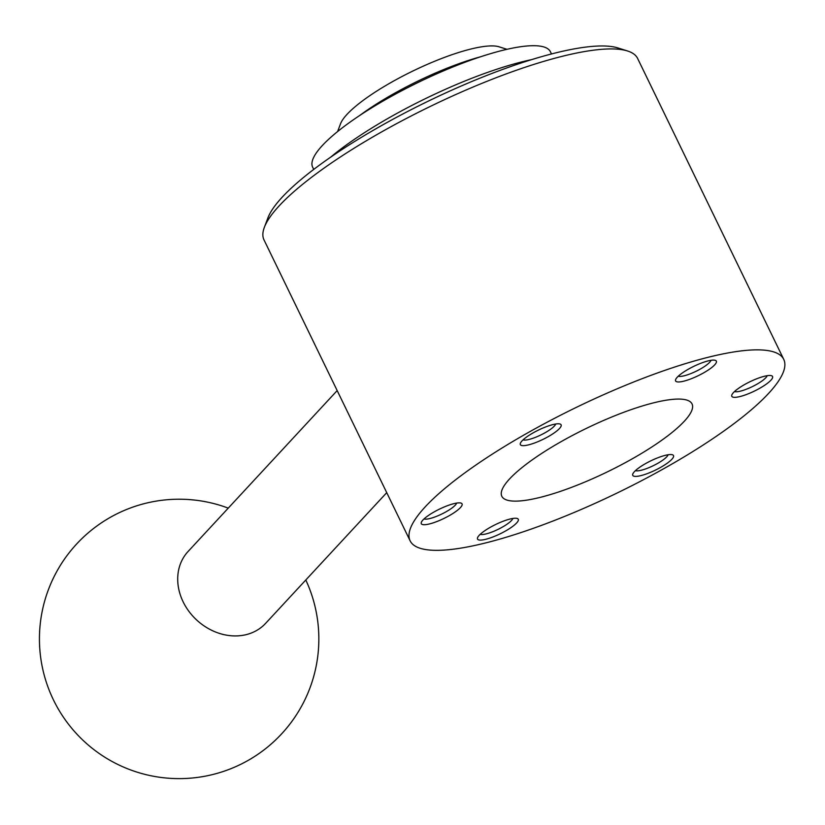<?xml version="1.0" encoding="UTF-8"?>
<svg xmlns="http://www.w3.org/2000/svg" width="825" height="825" viewBox="0 0 825 825"><rect width="100%" height="100%" fill="white"/><g stroke="black" fill="none" stroke-linecap="round" stroke-linejoin="round"><path stroke-width="1.24" d="M359.659 115.521A105.724 24.142 -25.9 0 1 480.738 56.729M337.6 131.567L340.539 123.76A90.626 20.697 -25.9 0 1 412.118 71.393A90.626 20.697 -25.9 0 1 498.506 46.643A90.626 20.697 -25.9 0 1 499.032 46.798L506.983 49.314M313.727 169.414L312.654 167.217A132.155 30.174 -25.9 0 1 403.343 89.904A132.155 30.174 -25.9 0 1 543.252 46.777A132.155 30.174 -25.9 0 1 550.43 51.758L551.492 53.965M330.547 157.245A151.037 34.485 -25.9 0 1 531.537 59.658M410.118 540.808L264 239.889A207.673 47.427 -25.9 0 1 264.351 227.349A207.673 47.427 -25.9 0 1 428.381 107.353A207.673 47.427 -25.9 0 1 626.35 50.624A207.673 47.427 -25.9 0 1 627.557 50.985A207.673 47.427 -25.9 0 1 637.622 58.462L783.75 359.391A207.673 47.427 -25.9 0 1 641.252 480.872A207.673 47.427 -25.9 0 1 421.4 548.646A207.673 47.427 -25.9 0 1 410.118 540.808A207.673 47.427 -25.9 0 1 552.616 419.327A207.673 47.427 -25.9 0 1 772.468 351.553A207.673 47.427 -25.9 0 1 783.75 359.391M264.351 227.349L267.919 217.893A200.124 45.695 -25.9 0 1 425.978 102.259A200.124 45.695 -25.9 0 1 616.76 47.602A200.124 45.695 -25.9 0 1 617.915 47.943L627.557 50.985M386.729 492.659L265.619 623.36A52.862 44.395 -137.2 0 1 249.325 633.734A52.862 44.395 -137.2 0 1 189.018 611.5A52.862 44.395 -137.2 0 1 188.069 551.502L337.177 390.586M555.71 424.009A18.562 4.238 -25.9 0 1 545.005 432.785A18.562 4.238 -25.9 0 1 523.05 439.869M533.404 432.723A22.657 5.177 -25.9 0 1 560.02 424.019A22.657 5.177 -25.9 0 1 548.068 436.734A22.657 5.177 -25.9 0 1 520.389 443.252A22.657 5.177 -25.9 0 1 533.404 432.723M635.446 470.621A18.562 4.238 154.1 0 0 657.401 463.537A18.562 4.238 154.1 0 0 668.116 454.761M645.8 463.464A22.657 5.177 -25.9 0 1 672.416 454.761A22.657 5.177 -25.9 0 1 660.464 467.476A22.657 5.177 -25.9 0 1 632.796 474.004A22.657 5.177 -25.9 0 1 645.8 463.464M456.668 503.075A18.562 4.238 -25.9 0 1 456.545 503.405A18.562 4.238 -25.9 0 1 441.323 514.253A18.562 4.238 -25.9 0 1 424.009 518.935M421.441 522.101A22.657 5.177 -25.9 0 1 439.756 508.984A22.657 5.177 -25.9 0 1 460.969 503.075A22.657 5.177 -25.9 0 1 461.938 505.478A22.657 5.177 -25.9 0 1 438.787 520.771A22.657 5.177 -25.9 0 1 421.348 522.318A22.657 5.177 -25.9 0 1 421.441 522.101M734.498 391.555A18.562 4.238 154.1 0 0 751.812 386.873A18.562 4.238 154.1 0 0 767.033 376.025A18.562 4.238 154.1 0 0 767.157 375.695M731.93 394.721A22.657 5.177 -25.9 0 1 750.245 381.604A22.657 5.177 -25.9 0 1 771.458 375.695A22.657 5.177 -25.9 0 1 772.427 378.108A22.657 5.177 -25.9 0 1 749.275 393.391A22.657 5.177 -25.9 0 1 731.837 394.938A22.657 5.177 -25.9 0 1 731.93 394.721M678.294 376.179A18.562 4.238 154.1 0 0 683.657 375.911A18.562 4.238 154.1 0 0 700.693 368.847A18.562 4.238 154.1 0 0 710.954 360.319M683.059 381.346A22.657 5.177 -25.9 0 1 675.634 379.562A22.657 5.177 -25.9 0 1 688.349 369.198A22.657 5.177 -25.9 0 1 708.902 360.721A22.657 5.177 -25.9 0 1 715.265 360.329A22.657 5.177 -25.9 0 1 707.86 370.291A22.657 5.177 -25.9 0 1 683.059 381.346M512.872 518.451A18.562 4.238 -25.9 0 1 502.611 526.969A18.562 4.238 -25.9 0 1 485.564 534.033A18.562 4.238 -25.9 0 1 480.202 534.311M484.966 539.478A22.657 5.177 -25.9 0 1 477.551 537.694A22.657 5.177 -25.9 0 1 490.256 527.33A22.657 5.177 -25.9 0 1 510.809 518.853A22.657 5.177 -25.9 0 1 517.172 518.451A22.657 5.177 -25.9 0 1 509.778 528.423A22.657 5.177 -25.9 0 1 484.966 539.478M507.571 500.27A105.724 24.142 -25.9 0 1 501.827 496.279A105.724 24.142 -25.9 0 1 574.375 434.435A105.724 24.142 -25.9 0 1 686.297 399.929A105.724 24.142 -25.9 0 1 692.041 403.92A105.724 24.142 -25.9 0 1 619.493 465.764A105.724 24.142 -25.9 0 1 507.571 500.27M228.257 508.128A139.714 139.714 0 0 0 57.317 707.314A139.714 139.714 0 0 0 247.531 760.743A139.714 139.714 0 0 0 305.807 579.985"/></g></svg>
